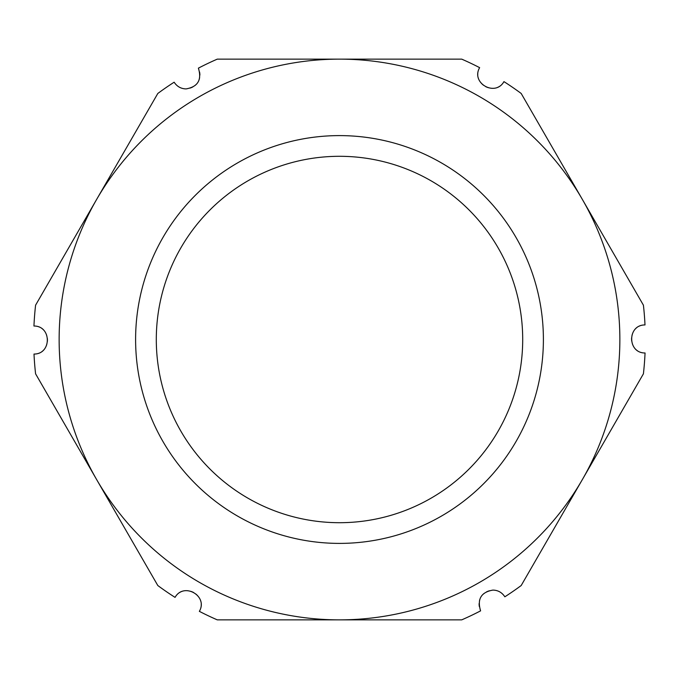 <?xml version="1.0" encoding="UTF-8"?>
<svg xmlns="http://www.w3.org/2000/svg" width="679" height="679" viewBox="0 0 679 679"><rect width="100%" height="100%" fill="white"/><g stroke="black" fill="none" stroke-linecap="round" stroke-linejoin="round"><path stroke-width="0.51" stroke-dasharray="3.4 2.55" d="M645.05 352.978A305.847 305.847 0 0 1 643.412 373.823L521.183 585.536A305.847 305.847 0 0 1 504.853 596.799A14.021 14.021 0 0 0 478.873 604.098A14.021 14.021 0 0 0 480.605 610.854A305.847 305.847 0 0 1 461.728 619.859L217.272 619.859A305.847 305.847 0 0 1 199.354 611.346A14.021 14.021 0 0 0 187.048 590.62A14.021 14.021 0 0 0 175.055 597.376A305.847 305.847 0 0 1 157.817 585.536L35.588 373.823A305.847 305.847 0 0 1 34.001 354.056A14.021 14.021 0 0 0 47.674 340.018A14.021 14.021 0 0 0 33.95 326.022A305.847 305.847 0 0 1 35.588 305.177L157.817 93.464A305.847 305.847 0 0 1 174.147 82.201A14.021 14.021 0 0 0 186.105 88.915A14.021 14.021 0 0 0 198.395 68.146A305.847 305.847 0 0 1 217.272 59.141L461.728 59.141A305.847 305.847 0 0 1 479.646 67.654A14.021 14.021 0 0 0 491.952 88.38A14.021 14.021 0 0 0 503.945 81.624A305.847 305.847 0 0 1 521.183 93.464L643.412 305.177A305.847 305.847 0 0 1 644.999 324.944A14.021 14.021 0 0 0 631.326 338.982A14.021 14.021 0 0 0 645.05 352.978M339.5 135.605A203.895 203.895 0 0 0 135.605 339.5A203.895 203.895 0 0 0 339.5 543.395A203.895 203.895 0 0 0 543.395 339.5A203.895 203.895 0 0 0 339.5 135.605M339.5 156.297A183.203 183.203 0 0 0 156.297 339.5A183.203 183.203 0 0 0 339.5 522.703A183.203 183.203 0 0 0 522.703 339.5A183.203 183.203 0 0 0 339.5 156.297"/><path stroke-width="1.02" d="M645.05 352.978C627.26 353.182 627.226 324.757 644.999 324.944A305.847 305.847 0 0 0 643.412 305.177L582.302 199.32A280.359 280.359 0 0 0 96.698 199.32L35.588 305.177A305.847 305.847 0 0 0 33.95 326.022C51.74 325.818 51.774 354.243 34.001 354.056A305.847 305.847 0 0 0 35.588 373.823L96.698 479.68A280.359 280.359 0 0 0 582.302 479.68A280.359 280.359 0 0 0 582.302 199.32L521.183 93.464A305.847 305.847 0 0 0 503.945 81.624C495.229 97.131 470.598 82.948 479.646 67.654A305.847 305.847 0 0 0 461.728 59.141L217.272 59.141A305.847 305.847 0 0 0 198.395 68.146C201.994 79.876 197.903 86.793 186.105 88.907C181.047 88.813 177.058 86.581 174.147 82.201A305.847 305.847 0 0 0 157.817 93.464L96.698 199.32A280.359 280.359 0 0 0 96.698 479.68L157.817 585.536A305.847 305.847 0 0 0 175.055 597.376C183.771 581.869 208.402 596.052 199.354 611.346A305.847 305.847 0 0 0 217.272 619.859L461.728 619.859A305.847 305.847 0 0 0 480.605 610.854C477.006 599.124 481.097 592.207 492.895 590.093C497.953 590.187 501.942 592.419 504.853 596.799A305.847 305.847 0 0 0 521.183 585.536L643.412 373.823A305.847 305.847 0 0 0 645.05 352.978M339.5 135.605A203.895 203.895 0 0 1 543.395 339.5A203.895 203.895 0 0 1 339.5 543.395A203.895 203.895 0 0 1 135.605 339.5A203.895 203.895 0 0 1 339.5 135.605M339.5 156.297A183.203 183.203 0 0 1 522.703 339.5A183.203 183.203 0 0 1 339.5 522.703A183.203 183.203 0 0 1 156.297 339.5A183.203 183.203 0 0 1 339.5 156.297"/></g></svg>
